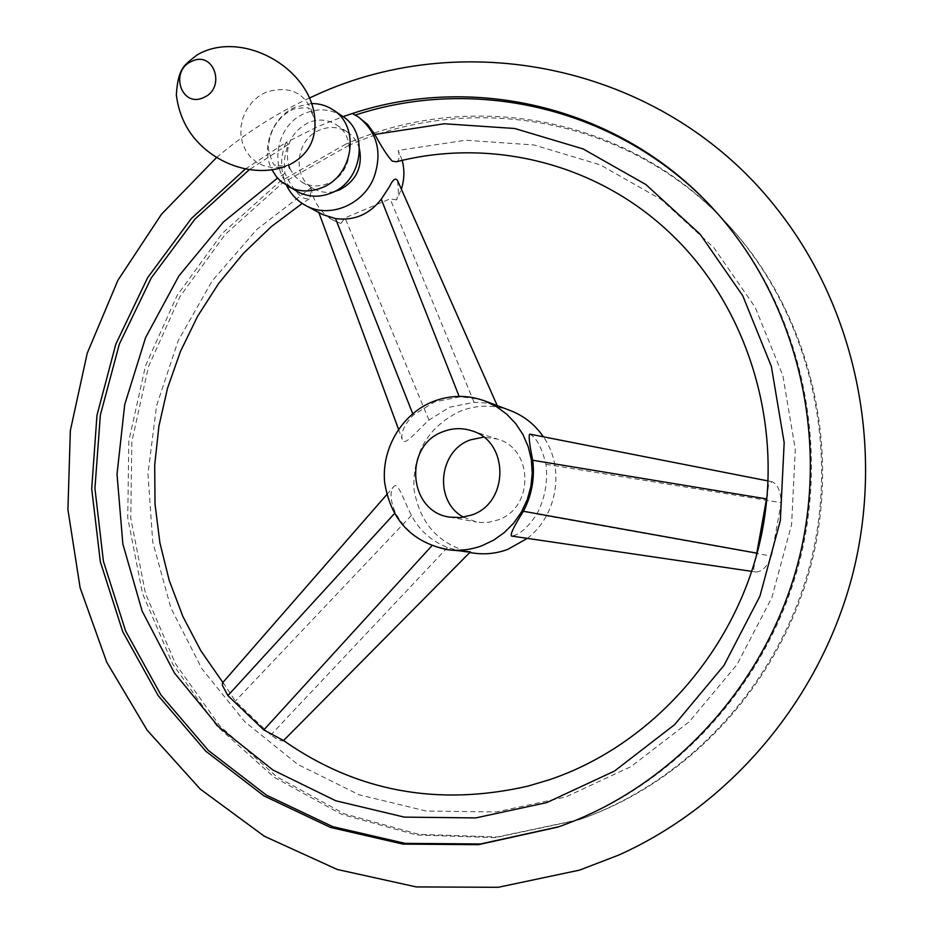 <?xml version="1.0" encoding="UTF-8"?>
<svg xmlns="http://www.w3.org/2000/svg" width="934" height="934" viewBox="0 0 934 934"><rect width="100%" height="100%" fill="white"/><g stroke="black" fill="none" stroke-linecap="round" stroke-linejoin="round"><path stroke-width="0.7" stroke-dasharray="4.67 3.5" d="M348.265 145.634C472.394 90.108 630.427 118.081 728.298 225.024C807.875 310.73 841.709 441.584 811.868 561.661C781.746 681.668 690.343 781.244 579.816 819.468L497.367 836.981L418.876 834.342L344.167 813.759L276.826 776.843L219.817 725.905L175.464 663.724L145.447 593.417L130.772 518.242L131.846 441.525L148.494 366.572L179.982 296.58L225.047 234.597L281.905 183.449L348.265 145.634M245.303 169.066L285.827 142.598C279.99 157.542 280.282 171.914 286.691 185.714M345.86 144.081L279.313 182.037L222.292 233.348L177.098 295.529L145.517 365.731L128.822 440.93L127.748 517.88L142.447 593.288L172.533 663.817L216.992 726.185L274.152 777.286L341.692 814.331L416.611 834.996L495.335 837.646L578.041 820.075C688.918 781.746 780.614 681.832 810.852 561.404C840.787 440.918 806.848 309.621 727.014 223.646C628.839 116.365 470.339 88.356 345.86 144.081M396.308 161.804C399.285 160.438 399.927 156.643 398.246 150.421L465.692 140.24L534.073 144.992L600.329 164.898L661.272 199.526L713.821 247.638L755.139 307.228L782.855 375.55L795.289 449.254L791.6 524.569L771.869 597.562L737.148 664.401L689.362 721.655L631.127 766.545L565.584 797.029L496.141 811.95L426.231 811.039L359.123 794.787L297.771 764.409L244.673 721.655L201.884 668.686L170.899 607.952L152.756 542.082L147.957 473.772L156.562 405.741L178.196 340.653L212.03 281.087L256.827 229.449L310.94 187.921C310.788 193.98 310.193 197.669 309.154 198.977L304.834 198.533C298.203 195.568 291.583 187.174 284.975 173.362C283.446 163.473 284.625 153.748 288.501 144.198L285.827 142.598L318.354 126.37L343.058 116.633M288.501 144.198L249.191 169.755M310.94 187.921C313.649 202.573 321.203 213.407 333.601 220.447L340.84 223.506L331.733 219.443L318.517 211.656L322.44 214.47M222.549 682.847L224.382 684.4L235.333 701.13L270.767 735C277.421 739.588 281.613 741.503 283.352 740.755L283.306 740.37M756.073 557.143L753.715 568.07L754.205 570.802L756.015 571.993C762.097 571.818 767.269 566.518 771.542 556.104L781.163 502.644C780.672 490.945 777.59 483.964 771.893 481.699L768.507 485.318L767.328 494.413M284.975 173.362L277.55 178.09M397.615 180.706L398.444 192.696L396.623 199.911L401.375 189.205M402.192 160.379L398.246 150.421M352.351 113.504L360.874 118.711M470.432 551.854L463.089 551.725L447.479 547.546C431.356 541.031 419.343 530.314 411.439 515.393C403.85 501.126 397.814 479.924 393.296 487.139C389.723 492.381 390.412 500.869 395.351 512.614C403.523 527.885 415.782 538.848 432.127 545.491L451.309 550.196M510.244 410.516C493.747 404.574 477.262 404.714 460.766 410.96C428.531 426.324 412.91 452.184 413.902 488.552C419.705 524.418 439.937 545.981 474.6 553.232M491.704 403.535C483.123 399.74 472.347 397.545 459.376 396.962L434.614 401.889L413.283 415.093C404.329 424.666 400.628 432.746 402.204 439.319C403.99 447.736 416.926 430.714 428.951 420.055L449.756 407.142L474.098 402.367C485.797 402.717 493.386 403.745 496.841 405.473L497.238 405.625M529.858 434.147C536.455 437.579 541.813 447.619 545.946 464.291C548.013 481.769 544.977 498.382 536.852 514.144C527.523 527.955 519.071 535.264 511.517 536.046M396.623 199.911L390.108 198.837L345.043 217.926L340.84 223.506M527.336 538.369C557.621 515.428 565.163 467.549 543.401 436.808M463.591 517.202L476.503 521.966L481.057 522.515L488.716 522.258L497.694 520.016C534.26 508.329 533.781 448.682 497.227 439.003L483.602 437.135M334.29 191.587C326.923 193.186 320.047 192.252 313.661 188.773C291.618 177.682 295.518 139.411 319.591 130.083C329.492 126.055 338.785 126.732 347.471 132.114C353.507 136.212 357.535 141.945 359.555 149.312M289.738 168.435L294.84 176.421L302.114 182.282C310.415 186.695 319.171 187.057 328.371 183.344C352.036 174.354 357.103 137.111 336.368 124.771C327.577 119.33 318.167 118.653 308.138 122.751C291.116 132.208 284.59 146.369 288.559 165.248M342.451 116.213C330.811 108.834 318.331 107.889 304.998 113.341C272.845 125.892 267.871 177.156 297.491 191.645M311.419 103.546L295.413 107.118C272.214 116.692 260.458 148.319 272.027 169.883M558.637 826.788L559.594 826.462C674.044 786.907 768.916 683.466 800.228 558.754C831.237 433.971 796.153 298.074 713.739 209.344L713.051 208.597M447.479 547.546L270.767 735M411.439 515.393L235.333 701.13M395.351 512.614L394.428 513.618M545.946 464.291L781.163 502.644M536.852 514.144L771.542 556.104M474.098 402.367L390.108 198.837M413.283 415.093L412.735 413.704M428.951 420.055L345.043 217.926M285.5 166.334L287.987 165.306C277.912 166.252 273.79 166.124 275.635 164.921C274.024 166.801 271.549 161.325 268.221 148.483C269.552 129.919 277.993 116.762 293.556 109.033C305.418 107.27 310.485 107.305 308.769 109.126C308.956 106.908 310.999 110.551 314.886 120.066C307.87 93.867 291.525 84.574 265.84 92.197L258.449 96.494L252.005 102.308L246.81 109.383L243.12 117.357L241.1 125.845L240.855 134.473L242.396 142.797L245.642 150.432L250.452 157.005L256.593 162.201L263.785 165.762L271.677 167.513L279.873 167.361L289.785 164.582M216.536 157.554C244.755 133.562 275.67 113.738 309.294 98.082M333.601 220.447L331.733 219.443M309.154 198.977L302.207 203.437M222.864 682.485L224.382 684.4M463.089 551.725L469.697 552.589M386.758 494.623L393.296 487.139M771.893 481.699L768.18 480.963M756.015 571.993L751.765 571.363M318.517 211.656L318.844 212.555M398.514 429.278L402.204 439.319M471.18 430.621L497.227 439.003M449.581 517.109L476.503 521.966M302.114 182.282L313.661 188.773M336.368 124.771L347.471 132.114M557.68 827.127L559.594 826.462M712.362 207.85L713.739 209.344M578.041 820.075L579.816 819.468M727.014 223.646L728.298 225.024"/><path stroke-width="1.4" d="M286.691 185.714C291.023 194.354 297.339 200.938 305.616 205.468C329.025 218.871 363.151 205.106 373.95 177.437C382.52 152.417 377.324 132.266 358.399 117.007L352.351 113.504C474.495 73.039 619.569 106.78 712.362 207.85C795.032 296.872 830.244 433.248 799.119 558.474C767.701 683.641 672.503 787.432 557.68 827.127L478.348 844.686L402.963 844.102L330.484 827.419L263.913 795.861L205.795 751.205L158.208 695.643L122.704 631.629L100.335 561.778L91.707 488.774L96.961 415.338L115.816 344.132L147.607 277.737L191.26 218.614L245.303 169.066M249.191 169.755L195.054 219.011L151.285 277.877L119.365 344.051L100.347 415.081L94.941 488.365L103.405 561.252L125.623 631.022L160.975 694.978L208.422 750.492L266.388 795.126L332.819 826.683L405.158 843.379L480.415 843.986L558.637 826.788M305.616 205.468L322.44 214.47L335.504 218.591C354.126 220.961 369.374 214.493 381.235 199.199L389.28 186.987C392.887 179.468 395.666 177.378 397.615 180.706L497.238 405.625L484.723 400.908C467.595 394.743 450.468 394.919 433.341 401.445C402.11 413.692 381.399 448.262 384.633 482.341C390.599 519.713 411.579 542.164 447.561 549.706C459.224 551.177 470.678 549.857 481.909 545.736L493.747 540.097L504.512 532.403L513.875 522.888L521.546 511.855L527.266 499.632L530.874 486.591L532.252 473.153L531.353 459.726L528.224 446.721L522.947 434.543L515.696 423.569L506.718 414.136L496.293 406.5L484.723 400.908M358.399 117.007L367.716 124.572L374.838 134.438C382.064 147.735 387.855 156.62 392.233 161.08L396.308 161.804C488.926 137.94 592.845 161.851 666.923 230.126C746.056 302.394 785.155 422.997 761.093 536.641C736.891 650.227 651.734 745.355 549.355 779.762L528.049 786.101C437.672 806.754 356.087 791.507 283.306 740.37L263.808 729.944L227.884 695.596L222.42 685.428L222.549 682.847M277.55 178.09L223.401 222.023L178.896 275.939L145.599 337.594L124.712 404.562L117.019 474.274L122.856 544.043L142.166 611.151L174.378 672.912L218.486 726.687L272.95 770.025L335.75 800.765L404.34 817.122L475.768 817.915L546.764 802.598L614.432 771.099L674.593 724.667L724.002 665.393L759.914 596.196L780.334 520.623L784.175 442.658L771.356 366.397L742.752 295.739L700.103 234.177L645.884 184.547L583.026 148.903L514.727 128.495L444.28 123.767L374.838 134.438M401.375 189.205C404.41 179.48 404.679 169.871 402.192 160.379M447.561 549.706L470.432 551.854L283.551 740.545M469.697 552.589L474.6 553.232C485.832 554.656 496.853 553.383 507.664 549.437L527.336 538.369M751.765 571.363L511.517 536.046C510.092 534.306 514.05 526.052 523.402 511.283C531.808 495.183 534.913 478.173 532.719 460.264C529.391 443.977 528.411 435.267 529.788 434.135L529.858 434.147M767.328 494.413L756.073 557.143M543.401 436.808C534.925 424.526 523.869 415.758 510.244 410.516L497.227 405.613M483.602 437.135L470.549 439.832C438.268 450.737 433.645 501.465 463.591 517.202M471.588 515.054C509.579 502.854 509.135 440.661 471.18 430.621C461.898 427.749 452.651 428.052 443.463 431.531C403.313 444.946 407.878 511.634 449.581 517.109L460.672 517.588L471.588 515.054M359.555 149.312C362.626 167.571 355.971 181.079 339.591 189.847L334.29 191.587M288.559 165.248L289.738 168.435M272.027 169.883L276.534 176.888L281.099 181.651L297.491 191.645C308.29 197.261 319.638 197.669 331.547 192.871C362.462 181.184 369.327 132.616 342.451 116.213L333.263 109.978C326.702 105.612 319.416 103.464 311.419 103.546M287.8 186.345C298.705 192.019 310.181 192.416 322.218 187.559C353.461 175.697 360.419 126.545 333.263 109.978M713.051 208.597C620.655 108.542 476.702 75.105 355.317 115.069M431.858 545.783L263.808 729.944M394.428 513.618L227.884 695.596M532.719 460.264L766.907 498.978M523.402 511.283L757.135 553.197M459.154 396.39L381.235 199.199M412.735 413.704L335.504 218.591M343.058 116.633L352.351 113.504M289.785 164.582C307.706 155.254 316.077 140.415 314.886 120.066C312.318 68.696 242.548 29.012 197.658 54.581C189.065 60.908 184.021 65.602 182.539 68.672C179.118 73.774 177.051 82.519 176.351 94.929C178.359 110.948 183.986 124.911 193.256 136.796C215.369 164.746 254.819 177.81 285.5 166.334M191.809 61.317C169.124 70.599 181.324 108.461 203.589 97.533C226.495 88.24 214.003 50.179 191.809 61.317M216.536 157.554L161.465 214.271L117.918 280.293L87.224 353.227L70.354 430.551L67.925 509.637L80.114 587.766L106.733 662.206L147.14 730.19L200.203 789.043L264.287 836.222L337.209 869.461L416.249 886.915L498.219 887.3L579.594 870.114L618.717 855.065C731.859 804.431 821.663 697.418 853.256 572.005C884.346 446.464 855.416 309.784 779.376 211.89C668.966 67.353 468.284 24.471 315.248 95.373L309.294 98.082M302.207 203.437L271.292 226.635L243.307 253.453L218.638 283.492L197.599 316.287L180.495 351.359L167.525 388.205L158.885 426.313L154.694 465.144L155.021 504.15L159.889 542.771L169.229 580.458L182.959 616.662L200.903 650.846L222.864 682.485M222.409 683.011L386.758 494.623M768.18 480.963L529.788 434.135M318.844 212.555L398.514 429.278"/></g></svg>
